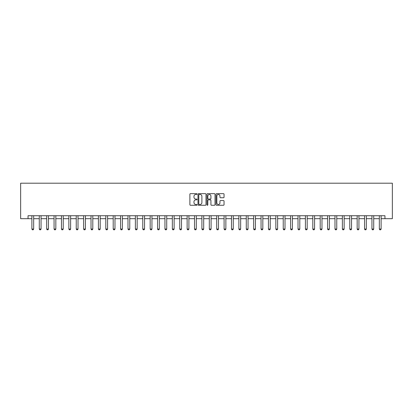 <?xml version="1.0" encoding="UTF-8"?>
<svg xmlns="http://www.w3.org/2000/svg" width="413" height="413" viewBox="0 0 413 413"><rect width="100%" height="100%" fill="white"/><g stroke="black" fill="none" stroke-linecap="round" stroke-linejoin="round"><path stroke-width="0.62" d="M197.037 194.064A0.408 0.408 0 0 0 196.629 193.656L190.465 193.656A0.578 0.578 0 0 0 189.882 194.239L189.882 204.688A0.578 0.578 0 0 0 190.465 205.266L196.629 205.266A0.408 0.408 0 0 0 197.037 204.863A0.408 0.408 0 0 0 196.629 204.456L195.834 204.456A1.859 1.859 0 0 1 193.976 202.597L193.976 201.725A1.859 1.859 0 0 1 195.834 199.866L196.629 199.866A0.408 0.408 0 0 0 197.037 199.464A0.408 0.408 0 0 0 196.629 199.056L195.834 199.056A1.859 1.859 0 0 1 193.976 197.197L193.976 196.33A1.859 1.859 0 0 1 195.834 194.471L196.629 194.471A0.408 0.408 0 0 0 197.037 194.064M223.464 197.75A0.578 0.578 0 0 0 224.047 197.171L224.047 194.239A0.578 0.578 0 0 0 223.464 193.656L216.613 193.656A0.578 0.578 0 0 0 216.035 194.239L216.035 204.688A0.578 0.578 0 0 0 216.613 205.266L223.464 205.266A0.578 0.578 0 0 0 224.047 204.688L224.047 201.146A0.578 0.578 0 0 0 223.464 200.563L220.532 200.563A0.578 0.578 0 0 0 219.953 201.146L219.953 202.902A1.554 1.554 0 0 1 218.4 204.456A1.554 1.554 0 0 1 216.846 202.902L216.846 196.025A1.554 1.554 0 0 1 218.4 194.471A1.554 1.554 0 0 1 219.953 196.025L219.953 197.171A0.578 0.578 0 0 0 220.532 197.75L223.464 197.75M28.043 218.684L28.043 215.725L384.957 215.725L384.957 218.684L392.35 218.684L392.35 183.196L20.65 183.196L20.65 218.684L31.889 218.684M205.994 194.239A0.578 0.578 0 0 0 205.411 193.656L198.56 193.656A0.578 0.578 0 0 0 197.982 194.239L197.982 204.688A0.578 0.578 0 0 0 198.56 205.266L205.411 205.266A0.578 0.578 0 0 0 205.994 204.688L205.994 194.239M207.589 193.656L214.44 193.656A0.578 0.578 0 0 1 215.018 194.239L215.018 204.688A0.578 0.578 0 0 1 214.44 205.266L211.508 205.266A0.578 0.578 0 0 1 210.924 204.688L210.924 200.45A0.578 0.578 0 0 0 210.346 199.866L208.4 199.866A0.578 0.578 0 0 0 207.822 200.45L207.822 204.863A0.408 0.408 0 0 1 207.414 205.266A0.408 0.408 0 0 1 207.006 204.863L207.006 194.239A0.578 0.578 0 0 1 207.589 193.656M33.66 218.684L39.281 218.684M41.052 218.684L46.674 218.684M48.445 218.684L54.067 218.684M55.838 218.684L61.46 218.684M63.23 218.684L68.852 218.684M70.623 218.684L76.24 218.684M78.016 218.684L83.632 218.684M85.408 218.684L91.025 218.684M92.801 218.684L98.418 218.684M100.194 218.684L105.811 218.684M107.587 218.684L113.203 218.684M114.979 218.684L120.596 218.684M122.372 218.684L127.989 218.684M129.765 218.684L135.381 218.684M137.157 218.684L142.774 218.684M144.55 218.684L150.167 218.684M151.943 218.684L157.559 218.684M159.335 218.684L164.952 218.684M166.728 218.684L172.345 218.684M174.121 218.684L179.738 218.684M181.513 218.684L187.13 218.684M188.906 218.684L194.523 218.684M196.299 218.684L201.916 218.684M203.692 218.684L209.308 218.684M211.084 218.684L216.701 218.684M218.477 218.684L224.094 218.684M225.87 218.684L231.486 218.684M233.262 218.684L238.879 218.684M240.655 218.684L246.272 218.684M248.048 218.684L253.665 218.684M255.44 218.684L261.057 218.684M262.833 218.684L268.45 218.684M270.226 218.684L275.843 218.684M277.619 218.684L283.235 218.684M285.011 218.684L290.628 218.684M292.404 218.684L298.021 218.684M299.797 218.684L305.413 218.684M307.189 218.684L312.806 218.684M314.582 218.684L320.199 218.684M321.975 218.684L327.592 218.684M329.368 218.684L334.984 218.684M336.76 218.684L342.377 218.684M344.148 218.684L349.77 218.684M351.54 218.684L357.162 218.684M358.933 218.684L364.555 218.684M366.326 218.684L371.948 218.684M373.719 218.684L379.34 218.684M381.111 218.684L384.957 218.684M199.2 194.471A0.408 0.408 0 0 0 198.792 194.874L198.792 204.048A0.408 0.408 0 0 0 199.2 204.456L200.042 204.456A1.859 1.859 0 0 0 201.9 202.597L201.9 196.33A1.859 1.859 0 0 0 200.042 194.471L199.2 194.471M210.924 196.051A1.554 1.554 0 0 0 209.376 194.497A1.554 1.554 0 0 0 207.822 196.051L207.822 198.477A0.578 0.578 0 0 0 208.4 199.056L210.346 199.056A0.578 0.578 0 0 0 210.924 198.477L210.924 196.051M33.727 215.725L33.69 215.844A0.594 0.594 0 0 0 33.66 216.02L33.66 229.034L33.216 229.804L32.333 229.804L31.889 229.034L31.889 216.02A0.594 0.594 0 0 0 31.858 215.844L31.822 215.725M31.889 229.034L33.66 229.034M41.119 215.725L41.083 215.844A0.594 0.594 0 0 0 41.052 216.02L41.052 229.034L40.608 229.804L39.725 229.804L39.281 229.034L39.281 216.02A0.594 0.594 0 0 0 39.25 215.844L39.214 215.725M39.281 229.034L41.052 229.034M48.512 215.725L48.476 215.844A0.594 0.594 0 0 0 48.445 216.02L48.445 229.034L48.001 229.804L47.113 229.804L46.674 229.034L46.674 216.02A0.594 0.594 0 0 0 46.643 215.844L46.607 215.725M46.674 229.034L48.445 229.034M55.905 215.725L55.869 215.844A0.594 0.594 0 0 0 55.838 216.02L55.838 229.034L55.394 229.804L54.506 229.804L54.067 229.034L54.067 216.02A0.594 0.594 0 0 0 54.036 215.844L54 215.725M54.067 229.034L55.838 229.034M63.297 215.725L63.261 215.844A0.594 0.594 0 0 0 63.23 216.02L63.23 229.034L62.786 229.804L61.898 229.804L61.46 229.034L61.46 216.02A0.594 0.594 0 0 0 61.429 215.844L61.392 215.725M61.46 229.034L63.23 229.034M70.69 215.725L70.654 215.844A0.594 0.594 0 0 0 70.623 216.02L70.623 229.034L70.179 229.804L69.291 229.804L68.852 229.034L68.852 216.02A0.594 0.594 0 0 0 68.821 215.844L68.785 215.725M68.852 229.034L70.623 229.034M78.083 215.725L78.047 215.844A0.594 0.594 0 0 0 78.016 216.02L78.016 229.034L77.572 229.804L76.684 229.804L76.24 229.034L76.24 216.02A0.594 0.594 0 0 0 76.214 215.844L76.178 215.725M76.24 229.034L78.016 229.034M85.476 215.725L85.439 215.844A0.594 0.594 0 0 0 85.408 216.02L85.408 229.034L84.964 229.804L84.076 229.804L83.632 229.034L83.632 216.02A0.594 0.594 0 0 0 83.607 215.844L83.571 215.725M83.632 229.034L85.408 229.034M92.868 215.725L92.832 215.844A0.594 0.594 0 0 0 92.801 216.02L92.801 229.034L92.357 229.804L91.469 229.804L91.025 229.034L91.025 216.02A0.594 0.594 0 0 0 90.999 215.844L90.963 215.725M91.025 229.034L92.801 229.034M100.261 215.725L100.225 215.844A0.594 0.594 0 0 0 100.194 216.02L100.194 229.034L99.75 229.804L98.862 229.804L98.418 229.034L98.418 216.02A0.594 0.594 0 0 0 98.392 215.844L98.356 215.725M98.418 229.034L100.194 229.034M107.654 215.725L107.612 215.844A0.594 0.594 0 0 0 107.587 216.02L107.587 229.034L107.143 229.804L106.255 229.804L105.811 229.034L105.811 216.02A0.594 0.594 0 0 0 105.785 215.844L105.749 215.725M105.811 229.034L107.587 229.034M115.046 215.725L115.005 215.844A0.594 0.594 0 0 0 114.979 216.02L114.979 229.034L114.535 229.804L113.647 229.804L113.203 229.034L113.203 216.02A0.594 0.594 0 0 0 113.177 215.844L113.141 215.725M113.203 229.034L114.979 229.034M122.439 215.725L122.398 215.844A0.594 0.594 0 0 0 122.372 216.02L122.372 229.034L121.928 229.804L121.04 229.804L120.596 229.034L120.596 216.02A0.594 0.594 0 0 0 120.57 215.844L120.534 215.725M120.596 229.034L122.372 229.034M129.832 215.725L129.79 215.844A0.594 0.594 0 0 0 129.765 216.02L129.765 229.034L129.321 229.804L128.433 229.804L127.989 229.034L127.989 216.02A0.594 0.594 0 0 0 127.963 215.844L127.927 215.725M127.989 229.034L129.765 229.034M137.224 215.725L137.183 215.844A0.594 0.594 0 0 0 137.157 216.02L137.157 229.034L136.713 229.804L135.825 229.804L135.381 229.034L135.381 216.02A0.594 0.594 0 0 0 135.356 215.844L135.319 215.725M135.381 229.034L137.157 229.034M144.617 215.725L144.576 215.844A0.594 0.594 0 0 0 144.55 216.02L144.55 229.034L144.106 229.804L143.218 229.804L142.774 229.034L142.774 216.02A0.594 0.594 0 0 0 142.748 215.844L142.712 215.725M142.774 229.034L144.55 229.034M152.01 215.725L151.969 215.844A0.594 0.594 0 0 0 151.943 216.02L151.943 229.034L151.499 229.804L150.611 229.804L150.167 229.034L150.167 216.02A0.594 0.594 0 0 0 150.141 215.844L150.105 215.725M150.167 229.034L151.943 229.034M159.403 215.725L159.361 215.844A0.594 0.594 0 0 0 159.335 216.02L159.335 229.034L158.891 229.804L158.003 229.804L157.559 229.034L157.559 216.02A0.594 0.594 0 0 0 157.534 215.844L157.498 215.725M157.559 229.034L159.335 229.034M166.795 215.725L166.754 215.844A0.594 0.594 0 0 0 166.728 216.02L166.728 229.034L166.284 229.804L165.396 229.804L164.952 229.034L164.952 216.02A0.594 0.594 0 0 0 164.926 215.844L164.89 215.725M164.952 229.034L166.728 229.034M174.183 215.725L174.147 215.844A0.594 0.594 0 0 0 174.121 216.02L174.121 229.034L173.677 229.804L172.789 229.804L172.345 229.034L172.345 216.02A0.594 0.594 0 0 0 172.319 215.844L172.283 215.725M172.345 229.034L174.121 229.034M181.575 215.725L181.539 215.844A0.594 0.594 0 0 0 181.513 216.02L181.513 229.034L181.07 229.804L180.182 229.804L179.738 229.034L179.738 216.02A0.594 0.594 0 0 0 179.712 215.844L179.676 215.725M179.738 229.034L181.513 229.034M188.968 215.725L188.932 215.844A0.594 0.594 0 0 0 188.906 216.02L188.906 229.034L188.462 229.804L187.574 229.804L187.13 229.034L187.13 216.02A0.594 0.594 0 0 0 187.104 215.844L187.068 215.725M187.13 229.034L188.906 229.034M196.361 215.725L196.325 215.844A0.594 0.594 0 0 0 196.299 216.02L196.299 229.034L195.855 229.804L194.967 229.804L194.523 229.034L194.523 216.02A0.594 0.594 0 0 0 194.497 215.844L194.461 215.725M194.523 229.034L196.299 229.034M203.754 215.725L203.717 215.844A0.594 0.594 0 0 0 203.692 216.02L203.692 229.034L203.248 229.804L202.36 229.804L201.916 229.034L201.916 216.02A0.594 0.594 0 0 0 201.89 215.844L201.854 215.725M201.916 229.034L203.692 229.034M211.146 215.725L211.11 215.844A0.594 0.594 0 0 0 211.084 216.02L211.084 229.034L210.64 229.804L209.752 229.804L209.308 229.034L209.308 216.02A0.594 0.594 0 0 0 209.283 215.844L209.246 215.725M209.308 229.034L211.084 229.034M218.539 215.725L218.503 215.844A0.594 0.594 0 0 0 218.477 216.02L218.477 229.034L218.033 229.804L217.145 229.804L216.701 229.034L216.701 216.02A0.594 0.594 0 0 0 216.675 215.844L216.639 215.725M216.701 229.034L218.477 229.034M225.932 215.725L225.896 215.844A0.594 0.594 0 0 0 225.87 216.02L225.87 229.034L225.426 229.804L224.538 229.804L224.094 229.034L224.094 216.02A0.594 0.594 0 0 0 224.068 215.844L224.032 215.725M224.094 229.034L225.87 229.034M233.324 215.725L233.288 215.844A0.594 0.594 0 0 0 233.262 216.02L233.262 229.034L232.818 229.804L231.93 229.804L231.486 229.034L231.486 216.02A0.594 0.594 0 0 0 231.461 215.844L231.425 215.725M231.486 229.034L233.262 229.034M240.717 215.725L240.681 215.844A0.594 0.594 0 0 0 240.655 216.02L240.655 229.034L240.211 229.804L239.323 229.804L238.879 229.034L238.879 216.02A0.594 0.594 0 0 0 238.853 215.844L238.817 215.725M238.879 229.034L240.655 229.034M248.11 215.725L248.074 215.844A0.594 0.594 0 0 0 248.048 216.02L248.048 229.034L247.604 229.804L246.716 229.804L246.272 229.034L246.272 216.02A0.594 0.594 0 0 0 246.246 215.844L246.205 215.725M246.272 229.034L248.048 229.034M255.502 215.725L255.466 215.844A0.594 0.594 0 0 0 255.44 216.02L255.44 229.034L254.997 229.804L254.109 229.804L253.665 229.034L253.665 216.02A0.594 0.594 0 0 0 253.639 215.844L253.597 215.725M253.665 229.034L255.44 229.034M262.895 215.725L262.859 215.844A0.594 0.594 0 0 0 262.833 216.02L262.833 229.034L262.389 229.804L261.501 229.804L261.057 229.034L261.057 216.02A0.594 0.594 0 0 0 261.031 215.844L260.99 215.725M261.057 229.034L262.833 229.034M270.288 215.725L270.252 215.844A0.594 0.594 0 0 0 270.226 216.02L270.226 229.034L269.782 229.804L268.894 229.804L268.45 229.034L268.45 216.02A0.594 0.594 0 0 0 268.424 215.844L268.383 215.725M268.45 229.034L270.226 229.034M277.681 215.725L277.644 215.844A0.594 0.594 0 0 0 277.619 216.02L277.619 229.034L277.175 229.804L276.287 229.804L275.843 229.034L275.843 216.02A0.594 0.594 0 0 0 275.817 215.844L275.776 215.725M275.843 229.034L277.619 229.034M285.073 215.725L285.037 215.844A0.594 0.594 0 0 0 285.011 216.02L285.011 229.034L284.567 229.804L283.679 229.804L283.235 229.034L283.235 216.02A0.594 0.594 0 0 0 283.21 215.844L283.168 215.725M283.235 229.034L285.011 229.034M292.466 215.725L292.43 215.844A0.594 0.594 0 0 0 292.404 216.02L292.404 229.034L291.96 229.804L291.072 229.804L290.628 229.034L290.628 216.02A0.594 0.594 0 0 0 290.602 215.844L290.561 215.725M290.628 229.034L292.404 229.034M299.859 215.725L299.823 215.844A0.594 0.594 0 0 0 299.797 216.02L299.797 229.034L299.353 229.804L298.465 229.804L298.021 229.034L298.021 216.02A0.594 0.594 0 0 0 297.995 215.844L297.954 215.725M298.021 229.034L299.797 229.034M307.251 215.725L307.215 215.844A0.594 0.594 0 0 0 307.189 216.02L307.189 229.034L306.745 229.804L305.857 229.804L305.413 229.034L305.413 216.02A0.594 0.594 0 0 0 305.388 215.844L305.346 215.725M305.413 229.034L307.189 229.034M314.644 215.725L314.608 215.844A0.594 0.594 0 0 0 314.582 216.02L314.582 229.034L314.138 229.804L313.25 229.804L312.806 229.034L312.806 216.02A0.594 0.594 0 0 0 312.775 215.844L312.739 215.725M312.806 229.034L314.582 229.034M322.037 215.725L322.001 215.844A0.594 0.594 0 0 0 321.975 216.02L321.975 229.034L321.531 229.804L320.643 229.804L320.199 229.034L320.199 216.02A0.594 0.594 0 0 0 320.168 215.844L320.132 215.725M320.199 229.034L321.975 229.034M329.429 215.725L329.393 215.844A0.594 0.594 0 0 0 329.368 216.02L329.368 229.034L328.924 229.804L328.036 229.804L327.592 229.034L327.592 216.02A0.594 0.594 0 0 0 327.561 215.844L327.524 215.725M327.592 229.034L329.368 229.034M336.822 215.725L336.786 215.844A0.594 0.594 0 0 0 336.76 216.02L336.76 229.034L336.316 229.804L335.428 229.804L334.984 229.034L334.984 216.02A0.594 0.594 0 0 0 334.953 215.844L334.917 215.725M334.984 229.034L336.76 229.034M344.215 215.725L344.179 215.844A0.594 0.594 0 0 0 344.148 216.02L344.148 229.034L343.709 229.804L342.821 229.804L342.377 229.034L342.377 216.02A0.594 0.594 0 0 0 342.346 215.844L342.31 215.725M342.377 229.034L344.148 229.034M351.608 215.725L351.571 215.844A0.594 0.594 0 0 0 351.54 216.02L351.54 229.034L351.102 229.804L350.214 229.804L349.77 229.034L349.77 216.02A0.594 0.594 0 0 0 349.739 215.844L349.703 215.725M349.77 229.034L351.54 229.034M359 215.725L358.964 215.844A0.594 0.594 0 0 0 358.933 216.02L358.933 229.034L358.494 229.804L357.606 229.804L357.162 229.034L357.162 216.02A0.594 0.594 0 0 0 357.131 215.844L357.095 215.725M357.162 229.034L358.933 229.034M366.393 215.725L366.357 215.844A0.594 0.594 0 0 0 366.326 216.02L366.326 229.034L365.887 229.804L364.999 229.804L364.555 229.034L364.555 216.02A0.594 0.594 0 0 0 364.524 215.844L364.488 215.725M364.555 229.034L366.326 229.034M373.786 215.725L373.75 215.844A0.594 0.594 0 0 0 373.719 216.02L373.719 229.034L373.275 229.804L372.392 229.804L371.948 229.034L371.948 216.02A0.594 0.594 0 0 0 371.917 215.844L371.881 215.725M371.948 229.034L373.719 229.034M381.178 215.725L381.142 215.844A0.594 0.594 0 0 0 381.111 216.02L381.111 229.034L380.667 229.804L379.784 229.804L379.34 229.034L379.34 216.02A0.594 0.594 0 0 0 379.31 215.844L379.273 215.725M379.34 229.034L381.111 229.034"/></g></svg>
